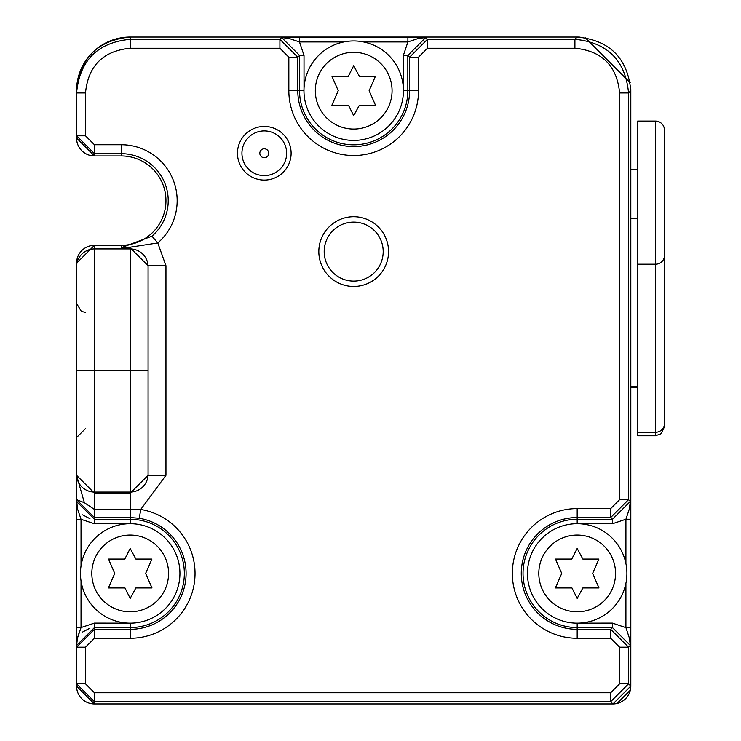 <?xml version="1.0" encoding="UTF-8"?>
<svg xmlns="http://www.w3.org/2000/svg" width="741" height="741" viewBox="0 0 741 741"><rect width="100%" height="100%" fill="white"/><g stroke="black" fill="none" stroke-linecap="round" stroke-linejoin="round"><path stroke-width="1.11" d="M76.555 539.883L76.555 606.981M387.237 37.05L320.14 37.05M577.183 37.05A53.639 53.639 0 0 1 580.11 37.133A53.639 53.639 0 0 0 577.183 37.05L577.183 37.05C609.76 40.227 627.636 58.113 630.813 90.689L630.813 686.073L612.937 703.95L94.44 703.95L76.555 686.073L76.555 683.804L94.44 701.69L610.677 701.69L628.553 683.804L628.553 647.208L610.677 629.331L577.183 629.331A55.899 55.899 0 0 1 521.275 573.432A55.899 55.899 0 0 1 577.183 517.533L610.677 517.533L628.553 499.647L628.553 92.949C625.385 60.382 607.509 42.496 574.914 39.31L427.464 39.31L409.588 57.196L409.588 90.689A55.899 55.899 0 0 1 353.689 146.588A55.899 55.899 0 0 1 297.789 90.689L297.789 57.196L279.903 39.31L130.194 39.31C97.599 42.496 79.722 60.382 76.555 92.958L76.555 90.689C79.732 58.113 97.617 40.227 130.194 37.05L577.183 37.05L574.914 39.31L574.914 48.248L427.464 48.248L418.526 57.196L418.526 90.689A64.838 64.838 0 0 1 353.689 155.527A64.838 64.838 0 0 1 288.842 90.689L288.842 57.196L279.903 48.248L130.194 48.248C103.055 50.916 88.151 65.819 85.493 92.949L85.493 135.807L94.44 144.745L121.255 144.745A55.899 55.899 0 0 1 157.777 242.965L165.956 265.723L165.956 475.277L140.734 509.456A64.838 64.838 0 0 1 194.818 578.712A64.838 64.838 0 0 1 130.194 638.27L94.44 638.27L85.493 647.208L85.493 683.804L94.44 692.752L610.677 692.752L619.615 683.804L619.615 647.208L610.677 638.27L577.183 638.27A64.838 64.838 0 0 1 512.337 573.432A64.838 64.838 0 0 1 577.183 508.595L610.677 508.595L619.615 499.647L619.615 92.949L628.553 92.949L630.813 90.689A53.639 53.639 0 0 0 630.739 87.753A53.639 53.639 0 0 1 630.813 90.689M76.555 90.689L76.555 90.689A53.639 53.639 0 0 1 130.194 37.05A53.639 53.639 0 0 0 76.555 90.689L76.555 135.807L94.44 153.683L121.255 153.683A46.961 46.961 0 0 1 151.942 236.194L121.255 247.726L121.255 245.345L94.44 245.345A17.877 17.877 0 0 0 76.555 263.222L94.44 245.345A17.877 17.877 0 0 0 76.555 263.222L94.44 245.345L94.44 248.939L130.194 248.939L130.194 370.5L148.07 370.5L148.07 475.277L130.194 493.163L130.194 509.41L140.734 509.456L139.28 518.274A55.899 55.899 0 0 1 185.908 577.989A55.899 55.899 0 0 1 130.194 629.331L94.44 629.331L76.555 647.208L76.555 683.804L85.493 683.804M76.555 135.936A17.877 17.877 0 0 1 76.555 135.881L76.555 138.067L76.555 135.807L85.493 135.807M121.255 144.745L121.255 155.943L94.44 155.943A17.877 17.877 0 0 1 76.555 138.067A17.877 17.877 0 0 0 94.44 155.943L76.555 138.067L94.44 155.943L94.44 144.745M76.555 263.222L76.555 266.825L76.555 263.222M85.493 647.208L76.555 647.208L76.555 643.262M76.555 503.639L76.555 645.392M77.472 638.131L76.555 639.659L76.555 627.581L76.555 645.457L77.472 638.131L81.028 627.571L76.555 627.571L76.555 519.284L81.028 519.284L77.472 508.734L76.555 499.638L94.44 517.533L130.194 517.533L139.28 518.274M148.07 474.175A17.877 17.877 180 0 1 130.194 492.061L130.194 493.163L94.44 493.163L76.555 475.277L76.564 499.906M76.555 495.599L76.555 499.638L84.372 502.704L76.555 475.277L76.555 266.825A17.877 17.877 0 0 1 94.44 248.939L94.44 370.5L76.555 370.5M76.555 428.604L76.555 474.175A17.877 17.877 0 0 0 94.44 492.061L94.44 370.5L130.194 370.5L130.194 492.061L94.44 492.061L94.44 519.284L76.555 501.527M76.555 499.73L76.555 477.575L76.555 499.73A17.877 17.877 0 0 0 76.555 499.814M76.555 516.301L76.555 518.2M76.555 517.144L76.555 515.829M76.555 514.513L76.555 510.484M76.555 508.854L76.555 505.575M76.555 641.41L76.555 637.918M76.555 637.779L76.555 630.582M76.555 683.943A17.877 17.877 0 0 1 76.555 683.887L76.555 686.073L94.44 703.95L94.44 692.752M76.555 686.073A17.877 17.877 0 0 0 94.44 703.95A17.877 17.877 0 0 1 76.555 686.073M103.379 703.95L603.998 703.95M617.003 703.487L630.35 690.13M630.813 686.073A17.877 17.877 0 0 1 612.937 703.95A17.877 17.877 0 0 0 630.813 686.073L628.553 683.804L619.615 683.804M630.813 169.356L637.63 169.356L630.813 169.356L630.813 225.227M637.63 387.487L630.813 387.487L630.813 394.638M630.813 606.981L630.813 539.883M585.094 37.634L630.23 82.779M77.583 637.686L78.759 633.824M388.553 251.607A34.864 34.864 0 0 1 353.689 286.471A34.864 34.864 0 0 1 318.825 251.607A34.864 34.864 0 0 1 353.689 216.733A34.864 34.864 0 0 1 388.553 251.607M151.942 236.194L157.777 242.965L126.239 247.809L121.255 247.726M148.07 428.604L148.07 265.723L130.194 247.837L126.239 247.809M630.35 639.696L630.387 627.636L625.913 627.636L629.424 638.177L630.313 645.457L630.35 639.696L629.424 638.177M630.35 507.168L630.313 501.407L629.424 508.687L625.923 519.228L630.387 519.228L630.35 507.168L629.424 508.687M625.913 563.568L625.923 519.228L612.427 523.757L577.183 523.702A49.73 49.73 0 0 0 527.453 573.432A49.73 49.73 0 0 0 577.183 623.162L612.427 623.107L625.913 627.636L625.913 583.297M577.183 598.404L582.852 587.956L598.978 587.956L592.624 573.432L598.904 559.066L582.852 559.066L577.183 548.451L571.774 559.066L555.454 559.066L561.734 573.432L555.38 587.956L571.95 587.956L577.183 598.404M577.183 638.27L577.183 623.162A49.73 49.73 0 0 0 626.905 573.432A49.73 49.73 0 0 0 577.183 523.702A49.73 49.73 0 0 0 527.453 573.432A49.73 49.73 0 0 0 577.183 623.162A49.73 49.73 0 0 0 626.905 573.432A49.73 49.73 0 0 0 577.183 523.702L577.183 519.284A54.149 54.149 0 0 0 523.035 573.432A54.149 54.149 0 0 0 577.183 627.571L612.427 627.571L630.313 645.457L628.553 647.208L619.615 647.208M619.615 499.647L628.553 499.647L630.313 501.407L612.427 519.284L577.183 519.284L577.183 508.595M81.028 580.87L81.028 627.571L94.44 623.107L130.194 623.162A49.73 49.73 0 0 0 179.924 573.432A49.73 49.73 0 0 0 130.194 523.702L94.44 523.757L81.028 519.284L81.028 565.994M84.372 502.704L94.44 509.41L130.194 509.41L130.194 519.284L94.44 519.284L94.44 523.757M130.194 598.404L135.862 587.956L151.998 587.956L145.634 573.432L151.924 559.066L135.862 559.066L130.194 548.451L124.794 559.066L108.473 559.066L114.753 573.432L108.399 587.956L124.97 587.956L130.194 598.404M130.194 523.702A49.73 49.73 0 0 0 80.463 573.432A49.73 49.73 0 0 0 130.194 623.162A49.73 49.73 0 0 0 179.924 573.432A49.73 49.73 0 0 0 130.194 523.702A49.73 49.73 0 0 0 80.463 573.432A49.73 49.73 0 0 0 130.194 623.162L130.194 627.571A54.149 54.149 0 0 0 184.342 573.432A54.149 54.149 0 0 0 130.194 519.284L130.194 523.702M419.952 37.522L407.893 37.476L407.893 41.95L418.433 38.439L425.714 37.559L419.952 37.522L418.433 38.439M287.425 37.522L281.663 37.559L288.944 38.439L299.484 41.95L299.484 37.476L287.425 37.522L288.944 38.439M288.842 90.689L299.54 90.689A54.149 54.149 0 0 0 353.689 144.828A54.149 54.149 0 0 0 407.828 90.689L403.419 90.689L403.363 55.436L407.893 41.95L363.553 41.95M343.815 41.95L299.484 41.95L304.014 55.436L304.014 88.401M353.689 40.959A49.73 49.73 0 0 0 303.958 90.689A49.73 49.73 0 0 0 353.689 140.419A49.73 49.73 0 0 0 403.419 90.689A49.73 49.73 0 0 0 353.689 40.959A49.73 49.73 0 0 0 303.958 90.689A49.73 49.73 0 0 0 353.689 140.419A49.73 49.73 0 0 0 403.419 90.689A49.73 49.73 0 0 0 353.689 40.959M353.689 115.67L359.357 105.213L375.483 105.213L369.129 90.689L375.409 76.323L359.357 76.323L353.689 65.708L348.289 76.323L331.959 76.323L338.248 90.689L331.885 105.213L348.455 105.213L353.689 115.67M241.936 153.267A22.35 22.35 0 0 0 264.287 175.617A22.35 22.35 0 0 0 286.637 153.267A22.35 22.35 0 0 0 264.287 130.916A22.35 22.35 0 0 0 241.936 153.267A22.35 22.35 0 0 0 264.287 175.617A22.35 22.35 0 0 0 286.637 153.267A22.35 22.35 0 0 0 264.287 130.916A22.35 22.35 0 0 0 241.936 153.267M383.19 251.607A29.501 29.501 0 0 1 353.689 281.108A29.501 29.501 0 0 1 324.188 251.607A29.501 29.501 0 0 1 353.689 222.105A29.501 29.501 0 0 1 383.19 251.607M655.507 435.764L637.63 435.764L637.63 121.079L655.507 121.079L655.507 435.764L661.259 433.661L664.445 426.816L664.445 255.701L664.445 426.816M637.63 121.079L655.507 121.079A8.938 8.938 0 0 1 664.445 130.027L664.445 255.701L664.445 130.027M121.255 155.943A44.701 44.701 0 0 1 165.956 200.644A44.701 44.701 0 0 1 121.255 245.345M82.649 514.847L89.967 518.719M89.967 628.146L82.686 631.98M76.684 643.299L76.601 644.244M619.615 92.949C616.957 65.819 602.062 50.916 574.914 48.248M237.472 153.267A26.815 26.815 0 0 0 264.287 180.082A26.815 26.815 0 0 0 291.111 153.267A26.815 26.815 0 0 0 264.287 126.442A26.815 26.815 0 0 0 237.472 153.267M85.493 92.949L76.555 92.958M130.194 247.837L130.194 248.939A17.877 17.877 180 0 1 148.07 266.825M148.07 265.723L165.956 265.723M148.07 475.277L165.956 475.277M130.194 638.27L130.194 627.571L94.44 627.571L94.44 623.107M94.44 638.27L94.44 627.571L76.555 645.457M610.677 692.752L610.677 701.69L612.937 703.95M610.677 638.27L610.677 629.331L612.427 627.571L612.427 623.107M610.677 508.595L610.677 517.533L612.427 519.284L612.427 523.757M630.387 627.636L630.387 519.228M577.183 535.058A38.375 38.375 0 0 0 538.809 573.432A38.375 38.375 0 0 0 577.183 611.807A38.375 38.375 0 0 0 615.549 573.432A38.375 38.375 0 0 0 577.183 535.058M77.472 508.734L76.555 507.196L76.555 519.284M130.194 611.807A38.375 38.375 0 0 0 168.568 573.432A38.375 38.375 0 0 0 130.194 535.058A38.375 38.375 0 0 0 91.819 573.432A38.375 38.375 0 0 0 130.194 611.807M130.194 48.248L130.194 37.05M407.893 37.476L299.484 37.476M418.526 90.689L407.828 90.689L407.828 55.436L425.714 37.559L427.464 39.31L427.464 48.248M279.903 48.248L279.903 39.31L281.663 37.559L299.54 55.436L304.014 55.436M418.526 57.196L409.588 57.196L407.828 55.436L403.363 55.436M288.842 57.196L297.789 57.196L299.54 55.436L299.54 90.689L303.958 90.689M353.689 52.315A38.375 38.375 0 0 0 315.314 90.689A38.375 38.375 0 0 0 353.689 129.064A38.375 38.375 0 0 0 392.063 90.689A38.375 38.375 0 0 0 353.689 52.315M259.822 153.267A4.474 4.474 0 0 0 264.287 157.731A4.474 4.474 0 0 0 268.761 153.267A4.474 4.474 0 0 0 264.287 148.793A4.474 4.474 0 0 0 259.822 153.267M630.813 386.293L637.63 386.293M630.813 218.234L637.63 218.234M637.63 264.213L655.507 264.213A8.938 8.512 180 0 0 664.445 255.701M637.63 432.281L655.507 432.281A8.938 8.512 180 0 0 664.445 423.759M85.493 428.604L76.555 437.551M85.493 312.396L81.371 311.387L76.555 303.449M76.555 476.065L76.555 478.251M76.555 479.399L76.564 482.567M76.555 487.17L76.555 491.589"/></g></svg>
